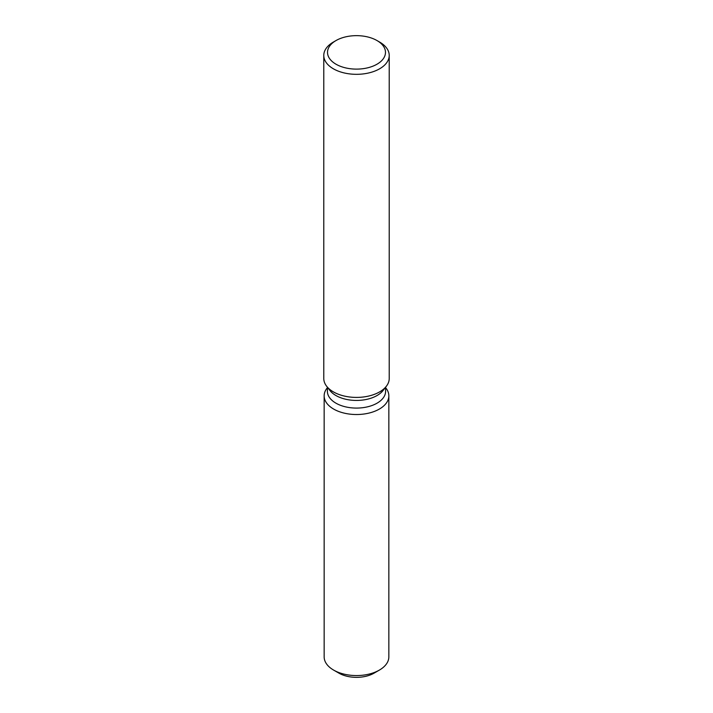 <?xml version="1.0" encoding="UTF-8"?>
<svg xmlns="http://www.w3.org/2000/svg" width="713" height="713" viewBox="0 0 713 713"><rect width="100%" height="100%" fill="white"/><g stroke="black" fill="none" stroke-linecap="round" stroke-linejoin="round"><path stroke-width="1.07" d="M388.843 395.849A32.343 18.672 180 0 1 379.369 409.057A32.343 18.672 180 0 0 386.027 388.228L385.608 387.694L386.027 388.228A32.343 18.672 180 0 1 388.843 395.849L388.843 656.887A32.343 18.672 180 0 1 379.369 670.095L374.084 673.143A24.866 14.358 180 0 1 336.625 671.619M385.608 387.212L385.608 391.277A29.108 16.809 180 0 1 377.088 403.157A29.108 16.809 180 0 1 345.359 406.802A29.108 16.809 180 0 1 327.392 391.277L327.392 387.212M379.369 409.057A32.343 18.672 180 0 1 338.158 411.232A32.343 18.672 180 0 1 326.973 388.228A32.343 18.672 180 0 0 324.157 395.849A32.343 18.672 180 0 0 344.121 413.103A32.343 18.672 180 0 0 379.369 409.057M376.99 40.552L379.637 42.076A32.718 18.886 180 0 1 389.218 55.436L389.218 378.523A32.718 18.886 180 0 1 386.366 386.232L383.077 390.492A29.108 16.809 180 0 1 377.088 395.51A29.108 16.809 180 0 1 329.923 390.492L326.634 386.232A32.718 18.886 180 0 1 323.782 378.523L323.782 55.436A32.718 18.886 180 0 1 333.363 42.076L336.01 40.552A28.975 16.729 180 0 1 376.99 40.552A28.975 16.729 180 0 1 376.99 64.215A28.975 16.729 180 0 1 336.01 64.215A28.975 16.729 180 0 1 336.01 40.552L333.363 42.076M386.366 386.232A32.718 18.886 180 0 1 379.637 391.883A32.718 18.886 180 0 1 326.634 386.232M389.218 55.436A32.718 18.886 180 0 1 379.637 68.787A32.718 18.886 180 0 1 343.978 72.886A32.718 18.886 180 0 1 323.782 55.436M333.631 670.095L338.916 673.143A24.866 14.358 180 0 0 374.084 673.143L379.369 670.095A32.343 18.672 180 0 1 333.631 670.095A32.343 18.672 180 0 1 324.157 656.887L324.157 395.849M327.392 387.694L326.973 388.228L327.392 387.694"/></g></svg>
